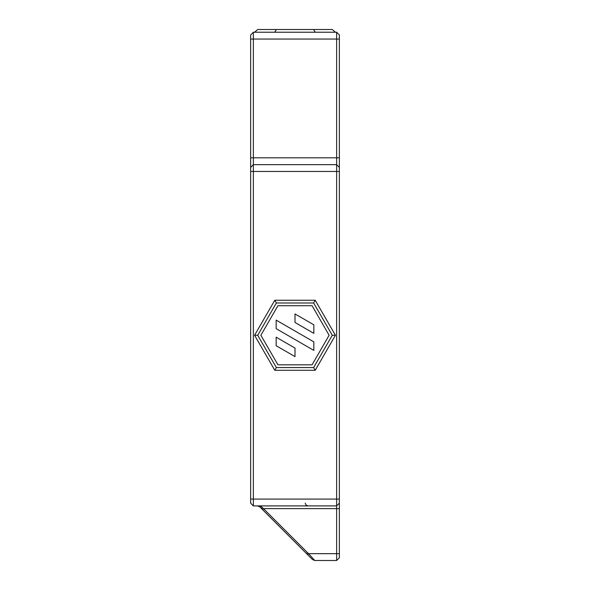 <?xml version="1.0" encoding="UTF-8"?>
<svg xmlns="http://www.w3.org/2000/svg" width="590" height="590" viewBox="0 0 590 590"><rect width="100%" height="100%" fill="white"/><g stroke="black" fill="none" stroke-linecap="round" stroke-linejoin="round"><path stroke-width="0.89" d="M257.719 335.268L276.363 302.987L313.637 302.987L332.281 335.268L313.637 367.555L276.363 367.555L257.719 335.268L254.57 335.268L274.785 300.251L315.215 300.251L335.43 335.268L315.215 370.284L274.785 370.284L254.57 335.268M276.363 367.555L274.785 370.284M276.363 302.987L274.785 300.251M313.637 302.987L315.215 300.251M332.281 335.268L335.43 335.268M313.637 367.555L315.215 370.284M277.934 364.819L260.876 335.268L277.934 305.716L312.066 305.716L329.124 335.268L312.066 364.819L277.934 364.819M335.43 32.229L332.281 29.5L257.719 29.5L254.57 32.229M276.363 29.5L274.785 32.229M313.637 29.5L315.215 32.229M336.632 560.5L339.361 557.771L339.361 503.167L336.632 505.896L253.368 505.896L253.368 32.229L336.632 32.229L336.632 560.5L314.795 560.5L312.464 559.534L306.601 553.678L307.567 552.712L263.487 508.632L260.19 505.896L262.513 507.673L260.19 505.896L258.826 505.896L306.601 553.678M313.836 333.35L295 322.472L295 313.939L313.836 324.817L313.836 333.35M313.836 350.408L276.164 328.66L276.164 320.127L313.836 341.876L313.836 350.408M295 356.596L276.164 345.725L276.164 337.192L295 348.063L295 356.596M259.792 506.862L257.461 505.903L260.19 505.896M261.554 508.632L262.513 507.673M314.795 560.5L309.02 554.172M307.464 554.541L308.533 553.678L307.567 552.712M339.361 503.167L339.361 34.958L336.632 32.229M253.368 32.229L250.639 34.958L250.639 503.167L253.368 505.896M250.639 167.368L253.368 164.64L336.632 164.64L339.361 167.368M250.639 171.461L339.361 171.461M250.639 499.074L339.361 499.074M339.361 508.632L263.487 508.632L262.521 509.59M308.533 553.678L339.361 553.678M250.639 39.058L339.361 39.058M250.639 157.81L339.361 157.81M305.237 503.167L306.026 505.084L307.965 505.896"/></g></svg>
